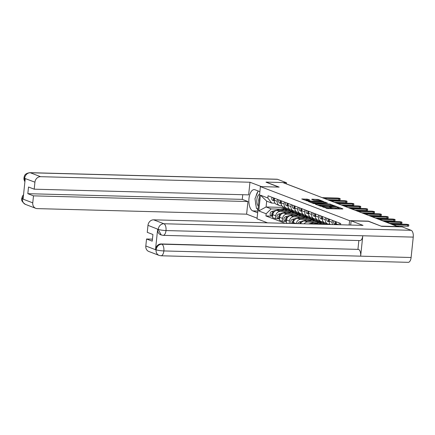 <?xml version="1.0" encoding="UTF-8"?>
<svg xmlns="http://www.w3.org/2000/svg" width="435" height="435" viewBox="0 0 435 435"><rect width="100%" height="100%" fill="white"/><g stroke="black" fill="none" stroke-linecap="round" stroke-linejoin="round"><path stroke-width="0.65" d="M322.112 206.582L327.685 208.621L342.546 209.012L342.938 208.871L338.348 207.12L337.12 207.033L337.783 207.316A2.996 0.435 6 0 1 338.125 207.56A2.996 0.435 6 0 1 336.527 207.772L335.287 207.74A2.996 0.435 6 0 1 331.263 207.142L329.79 206.783L329.442 206.832L330.111 207.114A2.996 0.435 6 0 1 330.448 207.354A2.996 0.435 6 0 1 328.849 207.571L327.609 207.538A2.996 0.435 6 0 1 323.586 206.94L322.112 206.582M307.681 199.214L301.754 198.98L308.219 201.193L323.58 201.519L318.371 199.496L312.08 199.176L311.688 199.317L313.869 200.154L317.621 200.404A2.507 0.364 6 0 1 321.269 201.106A2.507 0.364 6 0 1 319.937 201.285L310.155 201.03A2.507 0.364 6 0 1 306.506 200.323A2.507 0.364 6 0 1 307.839 200.143L309.97 200.122L307.681 199.214L307.583 200.143M381.457 226.292L368.353 221.143L349.599 220.648L260.407 186.61L279.161 187.104L266.041 182.096L282.777 182.542L398.188 226.782M381.468 226.151L398.204 226.591M315.696 204.042L315.304 204.189L320.399 206.136L321.661 206.32L337.016 206.647L330.551 204.439L315.696 204.042L315.663 204.325M313.684 203.569L308.475 201.546L323.836 201.873L327.381 202.971L320.856 202.879L320.459 203.02L321.911 203.575L330.393 204.107L313.684 203.569M260.407 186.61L257.02 218.821L267.574 222.85M285.458 183.565A1.909 1.658 -69.1 0 1 285.768 183.646L305.713 191.253A1.909 1.658 110.9 0 0 305.397 191.177M339.24 222.943L339.05 224.743M336.337 221.839L336.124 223.813A4.388 3.817 110.9 0 0 336.114 224.667M332.498 224.569A4.388 3.817 -69.1 0 1 332.166 222.301L332.373 220.322M329.469 219.213L329.257 221.192A4.388 3.817 110.9 0 0 330.274 224.514M329.969 224.134L328.713 224.101A4.388 3.817 -69.1 0 1 327.599 223.884A4.388 3.817 -69.1 0 1 325.298 219.68L325.505 217.701M322.601 216.592L322.389 218.571A4.388 3.817 110.9 0 0 324.695 222.774L327.599 223.884M323.102 221.513L321.846 221.48A4.388 3.817 -69.1 0 1 320.731 221.263A4.388 3.817 -69.1 0 1 318.431 217.054L318.637 215.08M315.734 213.971L315.522 215.95A4.388 3.817 110.9 0 0 317.827 220.153L320.731 221.263M316.234 218.892L314.978 218.859A4.388 3.817 -69.1 0 1 313.863 218.642A4.388 3.817 -69.1 0 1 311.563 214.433L311.77 212.459M308.866 211.35L308.654 213.329A4.388 3.817 110.9 0 0 310.96 217.533L313.863 218.642M328.023 224.014L311.46 223.574A4.388 3.817 110.9 0 0 309.715 223.965M309.367 216.271L308.11 216.238A4.388 3.817 -69.1 0 1 306.996 216.021A4.388 3.817 -69.1 0 1 304.696 211.812L304.902 209.839M304.136 223.818A4.388 3.817 -69.1 0 1 307.496 222.062L314.706 222.252M321.612 222.437L324.146 222.502M301.999 208.729L301.787 210.709A4.388 3.817 110.9 0 0 304.092 214.912L306.996 216.021M321.155 221.393L304.592 220.953A4.388 3.817 110.9 0 0 300.645 223.726M302.499 213.65L301.243 213.618A4.388 3.817 -69.1 0 1 300.128 213.4A4.388 3.817 -69.1 0 1 297.828 209.191L298.035 207.218M296.311 223.612A4.388 3.817 -69.1 0 1 300.628 219.441L307.839 219.631M314.744 219.816L317.278 219.882M295.131 206.108L294.919 208.088A4.388 3.817 110.9 0 0 297.225 212.291L300.128 213.4M314.287 218.772L297.725 218.332A4.388 3.817 110.9 0 0 293.402 222.546L293.299 223.53M295.631 211.029L294.375 210.997A4.388 3.817 -69.1 0 1 293.261 210.779A4.388 3.817 -69.1 0 1 290.961 206.571L291.167 204.597M289.188 223.421L289.438 221.034A4.388 3.817 -69.1 0 1 293.761 216.82L300.971 217.011M307.877 217.195L310.411 217.261M288.264 203.488L288.052 205.467A4.388 3.817 110.9 0 0 290.357 209.67L293.261 210.779M307.42 216.151L290.857 215.711A4.388 3.817 110.9 0 0 286.534 219.925L286.235 222.791L287.785 223.383M288.764 208.408L287.508 208.376A4.388 3.817 -69.1 0 1 286.393 208.158A4.388 3.817 -69.1 0 1 284.093 203.95L284.3 201.976M285.681 221.371L282.272 221.279L282.571 218.413A4.388 3.817 -69.1 0 1 286.893 214.199L294.103 214.39M301.009 214.575L303.543 214.64M281.396 200.867L281.184 202.846A4.388 3.817 110.9 0 0 283.489 207.049L286.393 208.158M300.552 213.531L283.99 213.09A4.388 3.817 110.9 0 0 279.667 217.304L279.362 220.17L282.272 221.279M281.896 205.788L280.64 205.755A4.388 3.817 -69.1 0 1 279.526 205.537A4.388 3.817 -69.1 0 1 277.225 201.329L277.432 199.355M278.813 218.751L275.404 218.658L275.703 215.793A4.388 3.817 -69.1 0 1 280.026 211.579L287.236 211.769M294.142 211.954L296.675 212.019M274.528 198.246L274.316 200.22A4.388 3.817 110.9 0 0 276.622 204.428L279.526 205.537M293.685 210.91L277.122 210.469A4.388 3.817 110.9 0 0 272.799 214.683L272.495 217.549L275.404 218.658M275.029 203.167L271.755 203.08L266.688 201.149L266.079 206.973L271.141 208.903L266.16 213.764L265.926 215.967L285.181 223.318M266.16 213.764L258.765 210.937L260.424 195.163L267.819 197.985L271.755 203.08M340.556 224.786L340.687 223.498L268.052 195.777L267.819 197.985M349.599 220.648L349.136 225.009M284.572 207.462L266.079 206.973L258.765 210.937M271.141 208.903L280.368 209.148M287.274 209.327L289.808 209.398M271.946 216.13L265.926 215.967M266.688 201.149L260.424 195.163M326.353 208.403A2.996 0.435 6 0 0 327.512 208.474L327.609 207.538M330.448 207.354L330.35 208.294A2.996 0.435 6 0 1 328.751 208.506L327.512 208.474M338.125 207.56L338.028 208.495A2.996 0.435 6 0 1 336.429 208.713L335.189 208.68A2.996 0.435 6 0 1 331.165 208.082L330.399 207.805M340.621 208.963L338.077 208.012M331.785 205.592L317.523 205.032M321.079 205.983L335.004 206.456L334.651 206.119A2.996 0.435 6 0 0 330.627 205.521L321.715 205.287A2.996 0.435 6 0 0 320.116 205.499A2.996 0.435 6 0 0 320.454 205.744L321.052 206.272M310.802 202.471L323.738 202.813L323.836 201.873M324.95 202.987L323.738 202.813M314.603 202.71A2.507 0.364 6 0 0 313.265 202.889A2.507 0.364 6 0 0 316.914 203.591L320.861 203.618L319.306 202.987L314.603 202.71M318.371 199.496L318.273 200.437L313.907 200.165M307.556 200.143L304.081 199.904M393.186 224.639L407.66 225.025A2.197 0.315 6 0 0 408.835 224.868L408.704 226.086A2.197 0.315 -174 0 1 407.535 226.243L396.633 225.955M340.431 224.781A2.387 2.077 -69.1 0 1 340.665 223.72M408.835 224.868A2.197 0.315 6 0 0 405.637 224.253L391.163 223.867M351.137 220.844L363.024 225.379L153.62 219.827L163.903 223.753L411.151 230.305L402.19 226.885L381.587 226.341L368.38 221.301L351.137 220.844L350.697 225.053M145.812 245.992L156.089 249.918A5.726 4.981 -69.1 0 0 159.096 255.399L148.814 251.479A5.726 4.981 -69.1 0 1 145.812 245.992L146.546 238.994L152.435 239.152M411.151 230.305A5.867 2.773 91.5 0 1 413.25 237.113L362.79 235.775A5.867 2.773 91.5 0 1 359.935 240.566L163.141 235.351A5.867 2.773 91.5 0 0 166.001 230.561C162.788 230.398 160.227 230.017 158.313 229.419L147.982 225.33A5.726 4.981 -69.1 0 1 153.62 219.827M157.644 229.261L158.237 229.49L161.244 234.971L160.645 234.748A5.726 4.981 -69.1 0 1 157.644 229.261L155.523 249.456A5.726 4.981 -69.1 0 1 161.157 243.953L358.543 249.396A5.867 2.773 91.5 0 1 360.648 256.161L411.108 257.498L413.25 237.113M411.108 257.498A5.867 2.773 91.5 0 1 408.247 262.332L160.993 255.775A5.867 2.773 91.5 0 0 163.859 250.941C160.64 250.777 158.074 250.413 156.17 249.848L155.523 249.456M161.157 243.953L161.755 244.182A5.867 2.773 91.5 0 1 163.859 250.941L360.648 256.161L362.79 235.775L166.001 230.561A5.867 2.773 91.5 0 0 163.903 223.753A5.726 4.981 110.9 0 0 158.264 229.256M146.546 238.994L152.228 241.164L152.924 234.498L147.248 232.328L147.982 225.33M357.951 249.168L358.859 240.539M358.543 249.396L161.755 244.182C158.748 244.388 156.872 246.221 156.116 249.679M259.88 191.634L255.04 189.785A10.739 5.068 -88.5 0 0 254.214 189.617A10.739 5.068 -88.5 0 0 248.907 199.339A10.739 5.068 -88.5 0 0 252.822 210.915L257.656 212.764M261.506 186.637L249.973 182.238L248.646 194.869L34.196 189.181L34.93 182.183L24.578 178.339M34.196 189.181L28.52 187.017L27.818 193.684L242.268 199.366L242.757 194.711M242.268 199.366L247.945 201.535L246.618 214.167L37.214 208.615A5.726 4.981 110.9 0 1 35.762 208.332A5.726 4.981 110.9 0 1 32.761 202.846L33.495 195.853L247.945 201.535M257.09 218.163L246.618 214.167M249.973 182.238L40.569 176.686A5.726 4.981 110.9 0 0 34.93 182.183M24.898 181.808L24.001 179.622L23.925 177.915C24.529 176.963 23.468 173.695 29.841 172.668L277.09 179.225A5.867 2.773 91.5 0 1 277.541 179.318L286.496 182.733L286.377 183.88M27.818 193.684L33.495 195.853M23.403 196.006L22.506 198.692L23.098 198.915L25.225 178.725L24.626 178.497L24.958 181.21M266.03 182.194L278.748 187.093M286.496 182.733L283.044 182.64M257.966 191.574A10.739 5.068 -88.5 0 0 256.025 196.207M255.546 202.471A10.739 5.068 -88.5 0 0 256.046 205.777M257.08 208.626A10.739 5.068 -88.5 0 0 257.955 209.953M23.925 177.915L24.626 178.497M22.479 198.925A5.726 4.981 -69.1 0 0 25.486 204.406C22.288 202.199 21.054 200.171 21.777 198.316L22.479 198.925L32.761 202.846M259.597 194.331A6.204 2.931 -88.5 0 0 256.873 199.415A6.204 2.931 -88.5 0 0 258.357 206.103M259.222 197.871A4.247 2.006 -88.5 0 0 258.771 199.785A4.247 2.006 -88.5 0 0 258.803 201.883M258.053 208.996L256.433 208.381L254.981 198.692L258.205 190.992M336.108 224.079A2.387 2.077 -69.1 0 1 336.228 221.796M386.318 222.019L400.793 222.405A2.197 0.315 6 0 0 401.967 222.247L401.837 223.465A2.197 0.315 -174 0 1 400.668 223.623L389.765 223.334M336.114 224.661A2.387 2.077 -69.1 0 1 335.477 221.507M334.83 224.204L334.89 224.226A2.387 2.077 -69.1 0 1 334.83 224.204A2.387 2.077 -69.1 0 1 333.895 220.904M401.967 222.247A2.197 0.315 6 0 0 398.77 221.632L384.295 221.246M329.241 221.458A2.387 2.077 -69.1 0 1 329.36 219.175M379.342 219.398L393.925 219.784A2.197 0.315 6 0 0 395.1 219.626L394.969 220.844A2.197 0.315 -174 0 1 393.8 221.002L382.898 220.714M329.246 222.04A2.387 2.077 -69.1 0 1 328.61 218.887M327.963 221.584L328.023 221.605A2.387 2.077 -69.1 0 1 327.963 221.584A2.387 2.077 -69.1 0 1 327.028 218.283M395.1 219.626A2.197 0.315 6 0 0 391.902 219.006L377.319 218.62M326.832 224.422L326.696 224.368A5.726 4.981 110.9 0 0 323.896 224.248L323.569 224.335M321.78 222.513A5.726 4.981 110.9 0 0 321.411 222.35A5.726 4.981 110.9 0 0 318.616 222.231L313.439 223.623M321.411 222.35L319.828 221.747A5.726 4.981 110.9 0 0 317.028 221.627L308.464 223.933M324.934 223.933A5.726 4.981 110.9 0 0 323.743 223.242L322.161 222.638A5.726 4.981 110.9 0 0 319.361 222.519L315.087 223.672M323.743 223.242A5.726 4.981 110.9 0 0 320.948 223.122L318.572 223.764M322.373 218.838A2.387 2.077 -69.1 0 1 322.493 216.554M372.474 216.777L387.058 217.163A2.197 0.315 6 0 0 388.232 217.005L388.102 218.223A2.197 0.315 -174 0 1 386.933 218.381L375.922 218.093M322.378 219.419A2.387 2.077 -69.1 0 1 321.742 216.266M321.095 218.963L321.155 218.984A2.387 2.077 -69.1 0 1 321.095 218.963A2.387 2.077 -69.1 0 1 320.16 215.662M388.232 217.005A2.197 0.315 6 0 0 385.035 216.385L370.451 215.999M315.505 216.217A2.387 2.077 -69.1 0 1 315.625 213.933M365.607 214.156L380.19 214.542A2.197 0.315 6 0 0 381.364 214.384L381.234 215.602A2.197 0.315 -174 0 1 380.065 215.76L369.054 215.466M315.511 216.799A2.387 2.077 -69.1 0 1 314.875 213.645M314.228 216.342L314.287 216.364A2.387 2.077 -69.1 0 1 314.228 216.342A2.387 2.077 -69.1 0 1 313.292 213.041M381.364 214.384A2.197 0.315 6 0 0 378.167 213.764L363.584 213.378M308.638 213.596A2.387 2.077 -69.1 0 1 308.758 211.312M358.739 211.535L373.322 211.921A2.197 0.315 6 0 0 374.497 211.763L374.366 212.981A2.197 0.315 -174 0 1 373.197 213.139L362.186 212.845M308.643 214.178A2.387 2.077 -69.1 0 1 308.007 211.024M307.36 213.721L307.42 213.743A2.387 2.077 -69.1 0 1 307.36 213.721A2.387 2.077 -69.1 0 1 306.425 210.42M374.497 211.763A2.197 0.315 6 0 0 371.3 211.144L356.716 210.757M314.913 219.892A5.726 4.981 110.9 0 0 314.543 219.729A5.726 4.981 110.9 0 0 311.748 219.61L306.572 221.002M314.543 219.729L312.961 219.126A5.726 4.981 110.9 0 0 310.16 219.006L299.416 221.899A2.387 2.077 110.9 0 0 297.725 223.65M301.509 222.367L301.004 222.502A2.387 2.077 110.9 0 0 299.541 223.699M318.067 221.312A5.726 4.981 110.9 0 0 316.876 220.621L315.293 220.018A5.726 4.981 110.9 0 0 312.493 219.892L308.219 221.045M316.876 220.621A5.726 4.981 110.9 0 0 314.081 220.501L311.705 221.138M300.873 223.264A2.387 2.077 110.9 0 0 300.454 223.72M301.77 210.975A2.387 2.077 -69.1 0 1 301.89 208.691M351.871 208.909L366.455 209.3A2.197 0.315 6 0 0 367.629 209.143L367.499 210.361A2.197 0.315 -174 0 1 366.33 210.518L355.319 210.225M301.776 211.557A2.387 2.077 -69.1 0 1 301.14 208.403M300.493 211.1L300.552 211.122A2.387 2.077 -69.1 0 1 300.493 211.1A2.387 2.077 -69.1 0 1 299.557 207.799M367.629 209.143A2.197 0.315 6 0 0 364.432 208.523L349.849 208.137M308.045 217.272A5.726 4.981 110.9 0 0 307.675 217.108A5.726 4.981 110.9 0 0 304.881 216.989L299.704 218.381M307.675 217.108L306.093 216.505A5.726 4.981 110.9 0 0 303.293 216.385L292.548 219.278A2.387 2.077 110.9 0 0 290.83 221.132A2.387 2.077 110.9 0 0 291.493 223.481M294.642 219.746L294.136 219.882A2.387 2.077 110.9 0 0 292.614 223.514M311.199 218.691A5.726 4.981 110.9 0 0 310.008 218L308.426 217.397A5.726 4.981 110.9 0 0 305.626 217.272L301.352 218.424M310.008 218A5.726 4.981 110.9 0 0 307.213 217.881L304.837 218.517M294.006 220.643A2.387 2.077 110.9 0 0 293.239 223.53M294.903 208.354A2.387 2.077 -69.1 0 1 295.022 206.07M345.004 206.288L359.587 206.679A2.197 0.315 6 0 0 360.762 206.522L360.631 207.74A2.197 0.315 -174 0 1 359.462 207.897L348.451 207.604M294.908 208.936A2.387 2.077 -69.1 0 1 294.272 205.782M293.625 208.479L293.685 208.501A2.387 2.077 -69.1 0 1 293.625 208.479A2.387 2.077 -69.1 0 1 292.69 205.179M360.762 206.522A2.197 0.315 6 0 0 357.565 205.902L342.981 205.516M301.178 214.651A5.726 4.981 110.9 0 0 300.808 214.488A5.726 4.981 110.9 0 0 298.013 214.368L292.837 215.76M300.808 214.488L299.226 213.884A5.726 4.981 110.9 0 0 296.425 213.764L285.681 216.657A2.387 2.077 110.9 0 0 283.897 218.849A2.387 2.077 110.9 0 0 285.148 221.165L286.355 221.627M287.774 217.125L287.269 217.261A2.387 2.077 110.9 0 0 285.523 219.218A2.387 2.077 110.9 0 0 286.36 221.578M304.331 216.064A5.726 4.981 110.9 0 0 303.141 215.379L301.558 214.776A5.726 4.981 110.9 0 0 298.758 214.651L294.484 215.803M303.141 215.379A5.726 4.981 110.9 0 0 300.346 215.26L297.97 215.896M287.138 218.022A2.387 2.077 110.9 0 0 286.42 221.029M288.035 205.733A2.387 2.077 -69.1 0 1 288.155 203.45M338.136 203.667L352.72 204.058A2.197 0.315 6 0 0 353.894 203.901L353.764 205.119A2.197 0.315 -174 0 1 352.595 205.276L341.584 204.983M288.041 206.315A2.387 2.077 -69.1 0 1 287.404 203.161M286.757 205.858L286.817 205.88A2.387 2.077 -69.1 0 1 286.757 205.858A2.387 2.077 -69.1 0 1 285.822 202.558M353.894 203.901A2.197 0.315 6 0 0 350.697 203.281L336.114 202.895M294.31 212.03A5.726 4.981 110.9 0 0 293.94 211.867A5.726 4.981 110.9 0 0 291.146 211.747L285.969 213.139M293.94 211.867L292.358 211.263A5.726 4.981 110.9 0 0 289.558 211.144L278.813 214.036A2.387 2.077 110.9 0 0 277.03 216.228A2.387 2.077 110.9 0 0 278.28 218.544L279.487 219.006M280.907 214.504L280.401 214.64A2.387 2.077 110.9 0 0 278.656 216.592A2.387 2.077 110.9 0 0 279.493 218.957M297.464 213.444A5.726 4.981 110.9 0 0 296.273 212.758L294.691 212.155A5.726 4.981 110.9 0 0 291.89 212.03L287.617 213.183M296.273 212.758A5.726 4.981 110.9 0 0 293.478 212.639L291.102 213.275M280.271 215.401A2.387 2.077 110.9 0 0 279.553 218.408M281.168 203.112A2.387 2.077 -69.1 0 1 281.287 200.829M331.269 201.046L345.852 201.438A2.197 0.315 6 0 0 347.021 201.28L346.896 202.498A2.197 0.315 -174 0 1 345.727 202.656L334.716 202.362M281.173 203.694A2.387 2.077 -69.1 0 1 280.537 200.54M279.89 203.237L279.95 203.259A2.387 2.077 -69.1 0 1 279.89 203.237A2.387 2.077 -69.1 0 1 278.955 199.937M347.021 201.28A2.197 0.315 6 0 0 343.829 200.66L329.246 200.274M287.443 209.409A5.726 4.981 110.9 0 0 287.073 209.246A5.726 4.981 110.9 0 0 284.278 209.126L279.101 210.518M287.073 209.246L285.49 208.642A5.726 4.981 110.9 0 0 282.69 208.523L271.946 211.415A2.387 2.077 110.9 0 0 270.162 213.607A2.387 2.077 110.9 0 0 271.413 215.923L272.62 216.385M274.039 211.883L273.533 212.019A2.387 2.077 110.9 0 0 271.788 213.971A2.387 2.077 110.9 0 0 272.625 216.336M290.596 210.823A5.726 4.981 110.9 0 0 289.405 210.138L287.823 209.534A5.726 4.981 110.9 0 0 285.023 209.409L280.749 210.562M289.405 210.138A5.726 4.981 110.9 0 0 286.611 210.018L284.234 210.654M273.403 212.775A2.387 2.077 110.9 0 0 272.685 215.787M274.3 200.492A2.387 2.077 -69.1 0 1 274.42 198.208M324.401 198.425L338.985 198.817A2.197 0.315 6 0 0 340.154 198.659L340.029 199.877A2.197 0.315 -174 0 1 338.86 200.035L327.849 199.741M274.306 201.073A2.387 2.077 -69.1 0 1 273.669 197.92M273.022 200.617L273.082 200.638A2.387 2.077 -69.1 0 1 273.022 200.617A2.387 2.077 -69.1 0 1 272.087 197.316M340.154 198.659A2.197 0.315 6 0 0 336.962 198.039L322.378 197.653M279.667 217.304L282.571 218.413M286.534 219.925L289.438 221.034M293.402 222.546L296.175 223.606M272.799 214.683L275.703 215.793M277.122 210.469L280.026 211.579M283.99 213.09L286.893 214.199M281.184 202.846L284.093 203.95M290.857 215.711L293.761 216.82M288.052 205.467L290.961 206.571M297.725 218.332L300.628 219.441M294.919 208.088L297.828 209.191M304.592 220.953L307.496 222.062M301.787 210.709L304.696 211.812M311.46 223.574L312.7 224.047M308.654 213.329L311.563 214.433M315.522 215.95L318.431 217.054M322.389 218.571L325.298 219.68M329.257 221.192L332.166 222.301M336.124 223.813L338.539 224.732M274.316 200.22L277.225 201.329M398.59 226.793L398.199 226.64M380.897 219.99A1.909 1.909 0 0 1 381.256 220.088A1.909 1.658 110.9 0 0 380.94 220.007M323.548 207.332L323.586 206.94M328.751 208.506L328.849 207.571M330.573 207.854L330.671 206.913M331.165 208.082L331.263 207.142M335.189 208.68L335.287 207.74M336.429 208.713L336.527 207.772M338.251 208.06L338.348 207.12M322.949 207.109L322.993 206.712M330.453 205.38L330.551 204.439M331.715 205.565L331.813 204.624M320.416 206.136L320.454 205.744M308.948 201.764L308.975 201.481M324.994 202.987L325.092 202.063M320.421 203.417L320.459 203.02M321.873 203.939L321.911 203.575M312.047 199.458L312.08 199.176M317.017 200.247L317.115 199.312M302.227 199.197L302.254 198.915M306.327 199.964L306.425 199.023M407.66 225.025L407.535 226.243M277.541 179.318L30.292 172.76L40.569 176.686M257.835 211.051L252.822 210.915M29.841 172.668A5.867 2.773 91.5 0 1 30.292 172.76A5.726 4.981 110.9 0 0 24.654 178.263M400.793 222.405L400.668 223.623M393.925 219.784L393.8 221.002M324.167 224.351L323.896 224.248M318.616 222.231L317.028 221.627M320.948 223.122L319.361 222.519M387.058 217.163L386.933 218.381M380.19 214.542L380.065 215.76M373.322 211.921L373.197 213.139M311.748 219.61L310.16 219.006M301.004 222.502L299.416 221.899M314.081 220.501L312.493 219.892M366.455 209.3L366.33 210.518M304.881 216.989L303.293 216.385M294.136 219.882L292.548 219.278M307.213 217.881L305.626 217.272M359.587 206.679L359.462 207.897M298.013 214.368L296.425 213.764M287.269 217.261L285.681 216.657M300.346 215.26L298.758 214.651M352.72 204.058L352.595 205.276M291.146 211.747L289.558 211.144M280.401 214.64L278.813 214.036M293.478 212.639L291.89 212.03M345.852 201.438L345.727 202.656M284.278 209.126L282.69 208.523M273.533 212.019L271.946 211.415M286.611 210.018L285.023 209.409M338.985 198.817L338.86 200.035M306.039 191.422A1.909 1.909 0 0 0 305.713 191.253M381.256 220.088L398.841 226.798M335.325 206.685L335.352 206.413M320.062 206.005L320.116 205.499M320.312 203.373L320.356 202.944M313.211 203.39L313.265 202.889M320.829 203.912L320.861 203.618M306.452 200.812L306.506 200.323M321.226 201.535L321.269 201.106M159.096 255.399L160.993 255.775M161.244 234.971L163.141 235.351M25.486 204.406L35.762 208.332M21.777 198.316L22.473 196.103L23.544 194.706"/></g></svg>
